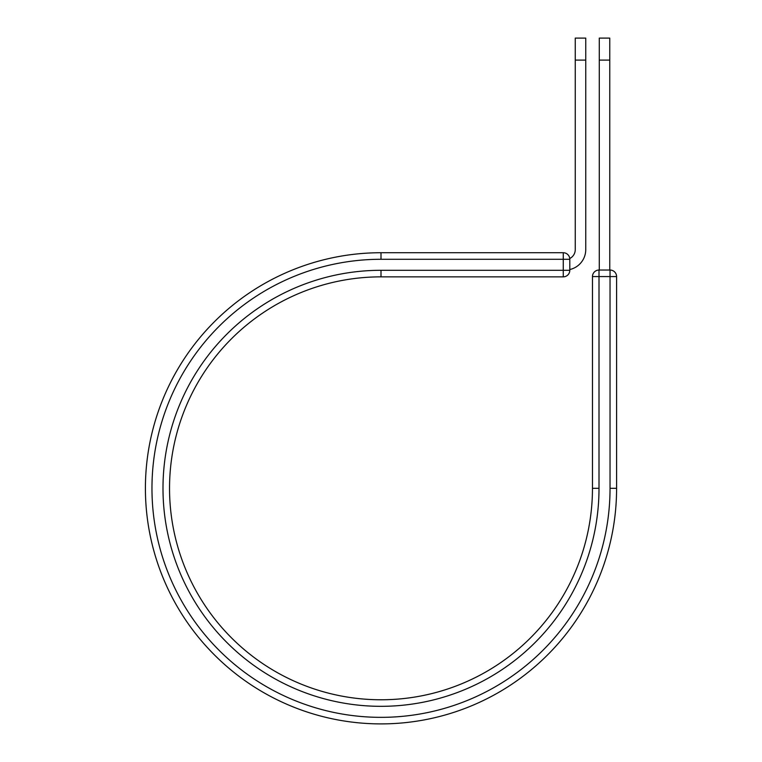 <?xml version="1.0" encoding="UTF-8"?>
<svg xmlns="http://www.w3.org/2000/svg" width="762" height="762" viewBox="0 0 762 762"><rect width="100%" height="100%" fill="white"/><g stroke="black" fill="none" stroke-linecap="round" stroke-linejoin="round"><path stroke-width="1.14" d="M585.749 60.103L575.262 60.103L575.262 38.1L585.749 38.1L585.749 249.593A20.441 20.441 0 0 1 569.805 269.529M575.262 60.103L575.262 249.593A9.954 9.954 0 0 1 569.757 258.499M569.805 259.28L569.805 270.3A6.553 6.553 0 0 1 563.261 276.854L563.261 252.727L381 252.727L381 259.28L569.805 259.28A6.553 6.553 0 0 0 563.261 252.727A6.553 6.553 0 0 1 569.805 259.28M381 276.854L563.261 276.854A6.553 6.553 0 0 0 569.805 270.3L381 270.3L381 276.854A211.465 211.465 0 0 0 169.535 488.309A211.465 211.465 0 0 0 381 699.773A211.465 211.465 0 0 0 592.465 488.309L592.465 276.577A6.553 6.553 0 0 1 599.008 270.034L610.038 270.034L610.038 276.577L592.465 276.577A6.553 6.553 0 0 1 599.008 270.034L599.008 488.309L592.465 488.309M610.038 488.309L616.591 488.309A235.591 235.591 0 0 1 381 723.9A235.591 235.591 0 0 1 145.409 488.309A235.591 235.591 0 0 1 381 252.727A235.591 235.591 0 0 0 145.409 488.309A235.591 235.591 0 0 0 381 723.9A235.591 235.591 0 0 0 616.591 488.309L616.591 276.577A6.553 6.553 0 0 0 610.038 270.034A6.553 6.553 0 0 1 616.591 276.577L610.038 276.577L610.038 488.309A229.038 229.038 0 0 1 381 717.347A229.038 229.038 0 0 1 151.962 488.309A229.038 229.038 0 0 1 381 259.28M609.762 60.103L599.284 60.103L599.284 38.1L609.762 38.1L609.762 270.034M599.284 270.034L599.284 60.103M599.008 488.309A218.008 218.008 0 0 1 381 706.326A218.008 218.008 0 0 1 162.992 488.309A218.008 218.008 0 0 1 381 270.3"/></g></svg>
